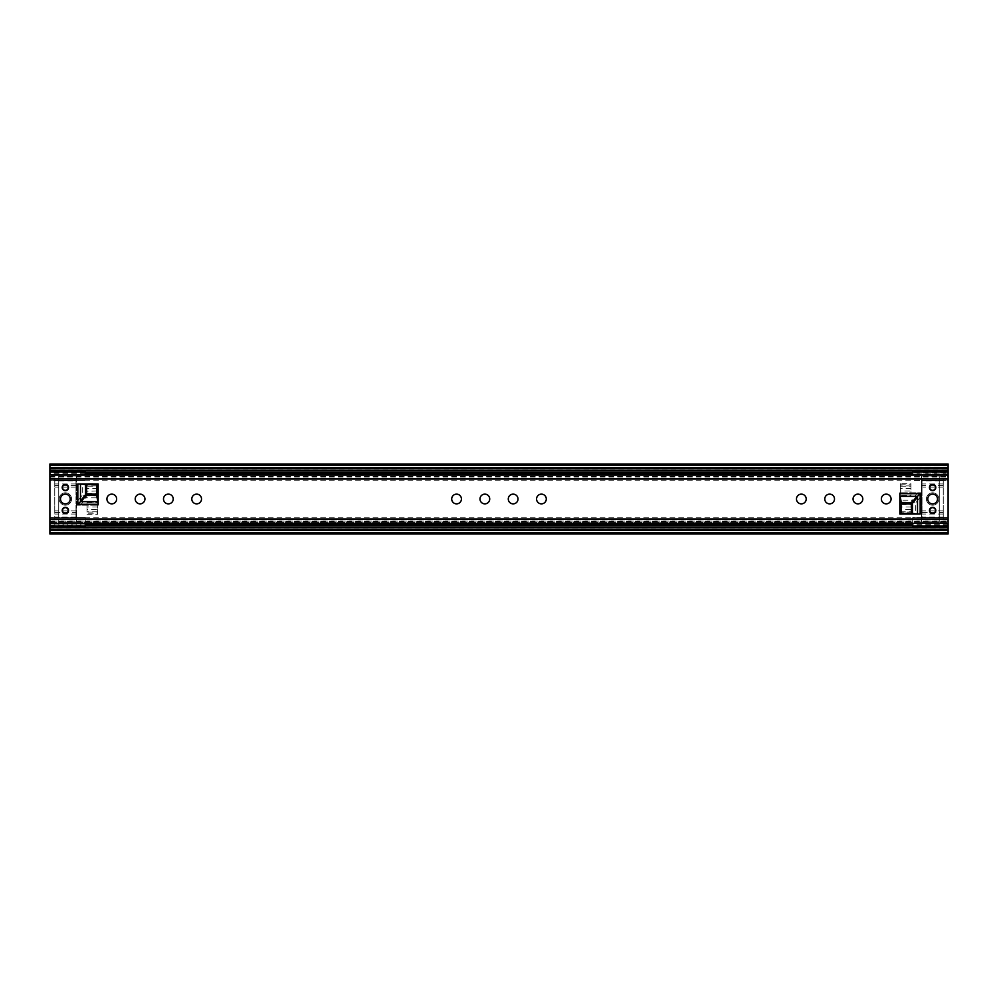 <?xml version="1.0" encoding="UTF-8"?>
<svg xmlns="http://www.w3.org/2000/svg" width="998" height="998" viewBox="0 0 998 998"><rect width="100%" height="100%" fill="white"/><g stroke="black" fill="none" stroke-linecap="round" stroke-linejoin="round"><path stroke-width="0.75" stroke-dasharray="4.99 3.74" d="M518.012 499A4.865 4.865 0 0 0 513.147 494.135A4.865 4.865 0 0 0 508.281 499A4.865 4.865 0 0 0 513.147 503.865A4.865 4.865 0 0 0 518.012 499A4.865 4.865 0 0 0 513.147 494.135A4.865 4.865 0 0 0 508.281 499A4.865 4.865 0 0 0 513.147 503.865A4.865 4.865 0 0 0 518.012 499A4.865 4.865 0 0 0 513.147 494.135A4.865 4.865 0 0 0 508.281 499A4.865 4.865 0 0 0 513.147 503.865A4.865 4.865 0 0 0 518.012 499M546.293 499A4.865 4.865 0 0 0 541.44 494.135A4.865 4.865 0 0 0 536.575 499A4.865 4.865 0 0 0 541.44 503.865A4.865 4.865 0 0 0 546.293 499A4.865 4.865 0 0 0 541.44 494.135A4.865 4.865 0 0 0 536.575 499A4.865 4.865 0 0 0 541.44 503.865A4.865 4.865 0 0 0 546.293 499A4.865 4.865 0 0 0 541.44 494.135A4.865 4.865 0 0 0 536.575 499A4.865 4.865 0 0 0 541.44 503.865A4.865 4.865 0 0 0 546.293 499M201.521 499A4.865 4.865 0 0 0 196.656 494.135A4.865 4.865 0 0 0 191.791 499A4.865 4.865 0 0 0 196.656 503.865A4.865 4.865 0 0 0 201.521 499A4.865 4.865 0 0 0 196.656 494.135A4.865 4.865 0 0 0 191.791 499A4.865 4.865 0 0 0 196.656 503.865A4.865 4.865 0 0 0 201.521 499A4.865 4.865 0 0 0 196.656 494.135A4.865 4.865 0 0 0 191.791 499A4.865 4.865 0 0 0 196.656 503.865A4.865 4.865 0 0 0 201.521 499M173.228 499A4.865 4.865 0 0 0 168.363 494.135A4.865 4.865 0 0 0 163.497 499A4.865 4.865 0 0 0 168.363 503.865A4.865 4.865 0 0 0 173.228 499A4.865 4.865 0 0 0 168.363 494.135A4.865 4.865 0 0 0 163.497 499A4.865 4.865 0 0 0 168.363 503.865A4.865 4.865 0 0 0 173.228 499A4.865 4.865 0 0 0 168.363 494.135A4.865 4.865 0 0 0 163.497 499A4.865 4.865 0 0 0 168.363 503.865A4.865 4.865 0 0 0 173.228 499M144.935 499A4.865 4.865 0 0 0 140.069 494.135A4.865 4.865 0 0 0 135.217 499A4.865 4.865 0 0 0 140.069 503.865A4.865 4.865 0 0 0 144.935 499A4.865 4.865 0 0 0 140.069 494.135A4.865 4.865 0 0 0 135.217 499A4.865 4.865 0 0 0 140.069 503.865A4.865 4.865 0 0 0 144.935 499A4.865 4.865 0 0 0 140.069 494.135A4.865 4.865 0 0 0 135.217 499A4.865 4.865 0 0 0 140.069 503.865A4.865 4.865 0 0 0 144.935 499M116.641 499A4.865 4.865 0 0 0 111.788 494.135A4.865 4.865 0 0 0 106.923 499A4.865 4.865 0 0 0 111.788 503.865A4.865 4.865 0 0 0 116.641 499A4.865 4.865 0 0 0 111.788 494.135A4.865 4.865 0 0 0 106.923 499A4.865 4.865 0 0 0 111.788 503.865A4.865 4.865 0 0 0 116.641 499A4.865 4.865 0 0 0 111.788 494.135A4.865 4.865 0 0 0 106.923 499A4.865 4.865 0 0 0 111.788 503.865A4.865 4.865 0 0 0 116.641 499M862.783 499A4.865 4.865 0 0 0 857.931 494.135A4.865 4.865 0 0 0 853.065 499A4.865 4.865 0 0 0 857.931 503.865A4.865 4.865 0 0 0 862.783 499A4.865 4.865 0 0 0 857.931 494.135A4.865 4.865 0 0 0 853.065 499A4.865 4.865 0 0 0 857.931 503.865A4.865 4.865 0 0 0 862.783 499A4.865 4.865 0 0 0 857.931 494.135A4.865 4.865 0 0 0 853.065 499A4.865 4.865 0 0 0 857.931 503.865A4.865 4.865 0 0 0 862.783 499M891.077 499A4.865 4.865 0 0 0 886.212 494.135A4.865 4.865 0 0 0 881.359 499A4.865 4.865 0 0 0 886.212 503.865A4.865 4.865 0 0 0 891.077 499A4.865 4.865 0 0 0 886.212 494.135A4.865 4.865 0 0 0 881.359 499A4.865 4.865 0 0 0 886.212 503.865A4.865 4.865 0 0 0 891.077 499A4.865 4.865 0 0 0 886.212 494.135A4.865 4.865 0 0 0 881.359 499A4.865 4.865 0 0 0 886.212 503.865A4.865 4.865 0 0 0 891.077 499M834.503 499A4.865 4.865 0 0 0 829.637 494.135A4.865 4.865 0 0 0 824.772 499A4.865 4.865 0 0 0 829.637 503.865A4.865 4.865 0 0 0 834.503 499A4.865 4.865 0 0 0 829.637 494.135A4.865 4.865 0 0 0 824.772 499A4.865 4.865 0 0 0 829.637 503.865A4.865 4.865 0 0 0 834.503 499A4.865 4.865 0 0 0 829.637 494.135A4.865 4.865 0 0 0 824.772 499A4.865 4.865 0 0 0 829.637 503.865A4.865 4.865 0 0 0 834.503 499M806.209 499A4.865 4.865 0 0 0 801.344 494.135A4.865 4.865 0 0 0 796.479 499A4.865 4.865 0 0 0 801.344 503.865A4.865 4.865 0 0 0 806.209 499A4.865 4.865 0 0 0 801.344 494.135A4.865 4.865 0 0 0 796.479 499A4.865 4.865 0 0 0 801.344 503.865A4.865 4.865 0 0 0 806.209 499A4.865 4.865 0 0 0 801.344 494.135A4.865 4.865 0 0 0 796.479 499A4.865 4.865 0 0 0 801.344 503.865A4.865 4.865 0 0 0 806.209 499M489.719 499A4.865 4.865 0 0 0 484.853 494.135A4.865 4.865 0 0 0 479.988 499A4.865 4.865 0 0 0 484.853 503.865A4.865 4.865 0 0 0 489.719 499A4.865 4.865 0 0 0 484.853 494.135A4.865 4.865 0 0 0 479.988 499A4.865 4.865 0 0 0 484.853 503.865A4.865 4.865 0 0 0 489.719 499A4.865 4.865 0 0 0 484.853 494.135A4.865 4.865 0 0 0 479.988 499A4.865 4.865 0 0 0 484.853 503.865A4.865 4.865 0 0 0 489.719 499M461.425 499A4.865 4.865 0 0 0 456.56 494.135A4.865 4.865 0 0 0 451.707 499A4.865 4.865 0 0 0 456.56 503.865A4.865 4.865 0 0 0 461.425 499A4.865 4.865 0 0 0 456.56 494.135A4.865 4.865 0 0 0 451.707 499A4.865 4.865 0 0 0 456.56 503.865A4.865 4.865 0 0 0 461.425 499A4.865 4.865 0 0 0 456.56 494.135A4.865 4.865 0 0 0 451.707 499A4.865 4.865 0 0 0 456.56 503.865A4.865 4.865 0 0 0 461.425 499M58.745 475.659L58.745 522.341L76.597 522.341L76.597 475.659L58.745 475.659L58.745 522.341L76.597 522.341L76.597 475.659L58.745 475.659M921.404 475.659L921.404 522.341L939.255 522.341L939.255 475.659L921.404 475.659L921.404 522.341L939.255 522.341L939.255 475.659L921.404 475.659M948.1 463.995L948.1 529.626L948.1 526.994L912.733 526.994M49.9 463.995L49.9 530.824L49.9 517.563L58.745 517.563L58.745 476.009L58.745 521.991L58.745 517.563L76.422 517.563L76.422 521.991L58.745 521.991L76.422 521.991L76.422 476.009L58.745 476.009L76.422 476.009L76.422 480.437L49.9 480.437L49.9 471.854L49.9 475.609L948.1 475.609L948.1 474.586L912.733 474.586M900.358 502.543L910.974 502.543L910.974 504.564L900.358 504.564L900.358 502.543L900.358 514.269L910.974 514.032M900.358 504.564L900.358 502.119M901.144 502.119L910.974 502.119L910.974 509.367L900.358 509.367M900.358 511.824L910.974 511.824L910.974 504.564M910.974 509.367L910.974 514.269M900.358 495.881L910.974 495.881L910.974 493.686L900.358 493.686L900.358 483.731L910.974 483.731L910.974 490.979L900.358 490.979L900.358 493.436L910.974 493.436L910.974 486.176L900.358 486.176L900.358 490.979M910.974 490.979L910.974 495.881M87.026 484.155L97.642 484.155L97.642 486.176L87.026 486.176L87.026 484.155L87.026 495.881L96.856 495.881M87.026 491.253L87.026 483.731L97.642 483.731L97.642 490.979L87.026 491.253M87.026 493.436L97.642 493.436L97.642 486.176M97.642 490.979L97.642 495.881M87.026 514.269L97.642 514.269L97.642 512.074L87.026 512.074L87.026 502.119L97.642 502.119L97.642 509.367L87.026 509.367L87.026 511.824L97.642 511.824L97.642 504.564L87.026 504.564L87.026 509.367M97.642 509.367L97.642 514.269M85.267 471.006L49.9 471.006L49.9 465.505L49.9 473.015L49.9 470.145L948.1 470.145L948.1 524.985L912.733 524.985M49.9 465.505L948.1 465.505L948.1 473.015L912.733 473.015M948.1 465.505L948.1 480.437L912.733 480.437L921.578 480.437L921.578 521.991L921.578 517.563L912.733 517.563L912.733 527.555M49.9 468.374L49.9 467.526L49.9 468.374L948.1 468.374L49.9 468.374M85.267 473.015L49.9 473.015L49.9 524.985L85.267 524.985M49.9 534.005L49.9 532.495L948.1 532.495L948.1 527.855L49.9 527.855L49.9 532.495L49.9 529.626L948.1 529.626L948.1 534.005M49.9 532.495L49.9 529.626L948.1 529.626L948.1 532.495M900.358 486.176L900.358 493.436M900.358 484.155L910.974 484.155L910.974 495.457L900.358 495.457M97.642 484.155L97.642 495.457L87.026 495.457M87.026 504.564L87.026 511.824M87.026 502.543L97.642 502.543L97.642 513.845L87.026 513.845M910.974 502.543L910.974 513.845L900.358 513.845M910.974 511.824L910.974 513.845M97.642 502.543L97.642 504.564M97.642 511.824L97.642 513.845M87.026 486.176L87.026 490.979M97.642 493.436L97.642 495.457M910.974 484.155L910.974 486.176M910.974 493.436L910.974 495.457M910.974 502.119L910.974 512.074L901.331 512.074M910.974 513.409L910.974 512.074M900.358 483.731L900.358 493.686M910.974 483.731L910.974 493.686M87.026 495.881L87.026 484.591M87.026 502.119L87.026 512.074M97.642 502.119L97.642 512.074M912.733 474.349L946.329 474.349L948.1 477.506L948.1 526.146L948.1 517.563L921.578 517.563L921.578 480.437L948.1 480.437L948.1 474.686M948.1 527.555L948.1 517.563L912.733 517.563L912.733 523.414M912.733 471.006L912.733 474.686M948.1 524.062L912.733 524.062M948.1 523.863L912.733 523.863M939.255 521.991L921.578 521.991L939.255 521.991L939.255 476.009L921.578 476.009L939.255 476.009L939.255 521.991M948.1 474.137L912.733 474.137M948.1 473.938L912.733 473.938M85.267 523.414L85.267 517.563L76.422 517.563L76.422 480.437L85.267 480.437L49.9 480.437L49.9 470.445M85.267 526.994L85.267 517.563L49.9 517.563L49.9 526.146L49.9 521.368L51.671 523.651L85.267 523.651M85.267 470.445L85.267 474.586M85.267 524.062L49.9 524.062M85.267 523.863L49.9 523.863M85.267 474.137L49.9 474.137M85.267 473.938L49.9 473.938M65.369 513.334A2.844 2.844 0 0 1 62.525 510.489A2.844 2.844 0 0 1 65.369 507.645A2.844 2.844 0 0 1 68.213 510.489A2.844 2.844 0 0 1 65.369 513.334M65.369 490.355A2.844 2.844 0 0 1 62.525 487.511A2.844 2.844 0 0 1 65.369 484.666A2.844 2.844 0 0 1 68.213 487.511A2.844 2.844 0 0 1 65.369 490.355M65.369 503.865A4.865 4.865 0 0 1 60.504 499A4.865 4.865 0 0 1 65.369 494.135A4.865 4.865 0 0 1 70.234 499A4.865 4.865 0 0 1 65.369 503.865M932.631 507.645A2.844 2.844 0 0 0 929.787 510.489A2.844 2.844 0 0 0 932.631 513.334A2.844 2.844 0 0 0 935.475 510.489A2.844 2.844 0 0 0 932.631 507.645M932.631 484.666A2.844 2.844 0 0 0 929.787 487.511A2.844 2.844 0 0 0 932.631 490.355A2.844 2.844 0 0 0 935.475 487.511A2.844 2.844 0 0 0 932.631 484.666M932.631 494.135A4.865 4.865 0 0 0 927.766 499A4.865 4.865 0 0 0 932.631 503.865A4.865 4.865 0 0 0 937.496 499A4.865 4.865 0 0 0 932.631 494.135M899.834 493.698L899.834 496.343L899.834 492.812L921.042 492.812L921.042 514.032L917.511 514.032L917.511 496.343L899.834 496.343L899.834 514.032L920.168 514.032M49.9 477.506L51.671 475.597L51.671 474.349L49.9 475.722L49.9 522.391L948.1 522.391L948.1 520.494L946.329 522.403L946.329 523.651L948.1 522.278M98.166 504.302L98.166 501.657L98.166 505.188L76.958 505.188L76.958 483.968L80.489 483.968L80.489 501.657L98.166 501.657L98.166 483.968L77.832 483.968M49.9 475.722L49.9 478.329L948.1 478.329L948.1 475.609L948.1 476.632L946.329 474.349M49.9 517.825L948.1 517.825L948.1 519.671L49.9 519.671L49.9 517.825L49.9 522.278M912.733 523.651L946.329 523.651M948.1 517.825L948.1 520.494M948.1 477.506L948.1 475.722M51.671 474.349L85.267 474.349M51.671 523.651L49.9 520.494M921.042 514.032L917.511 514.032L921.042 514.107L921.042 492.812L899.834 492.812L899.834 496.343L899.61 492.812L901.269 500.135L901.331 513.409L912.471 513.446M901.331 503.366L911.76 503.366L911.76 500.135L901.269 500.135L901.269 502.718M921.042 514.107L915.303 513.446L915.303 503.366L921.042 496.181M917.624 492.812L911.76 500.135A4.416 2.832 -141.3 0 1 915.303 503.366L911.76 503.366L911.76 513.409M76.958 483.968L80.489 483.968L76.958 483.893L76.958 505.188L98.166 505.188L98.166 501.657L98.39 505.188L96.731 497.865L96.669 484.591L85.529 484.554M96.669 494.634L86.24 494.634L86.24 484.591M80.376 505.188L86.24 497.865A4.416 2.832 38.7 0 1 82.697 494.634L86.24 494.634L86.24 497.865L96.731 497.865L96.731 495.282M76.958 483.893L82.697 484.554L82.697 494.634L76.958 501.819M932.631 492.812A6.188 6.188 0 0 0 926.443 499A6.188 6.188 0 0 0 932.631 505.188A6.188 6.188 0 0 0 938.819 499A6.188 6.188 0 0 0 932.631 492.812A6.188 6.188 0 0 0 926.443 499A6.188 6.188 0 0 0 932.631 505.188A6.188 6.188 0 0 0 938.819 499A6.188 6.188 0 0 0 932.631 492.812M932.631 491.041A3.53 3.53 0 0 0 936.161 487.511A3.53 3.53 0 0 0 932.631 483.968A3.53 3.53 0 0 0 929.088 487.511A3.53 3.53 0 0 0 932.631 491.041A3.53 3.53 0 0 0 936.161 487.511A3.53 3.53 0 0 0 932.631 483.968A3.53 3.53 0 0 0 929.088 487.511A3.53 3.53 0 0 0 932.631 491.041M932.631 514.032A3.53 3.53 0 0 0 936.161 510.489A3.53 3.53 0 0 0 932.631 506.959A3.53 3.53 0 0 0 929.088 510.489A3.53 3.53 0 0 0 932.631 514.032A3.53 3.53 0 0 0 936.161 510.489A3.53 3.53 0 0 0 932.631 506.959A3.53 3.53 0 0 0 929.088 510.489A3.53 3.53 0 0 0 932.631 514.032M922.015 519.072L943.235 519.072L943.235 512.61L922.015 512.61L922.015 519.072L922.015 478.928L922.015 512.61M943.235 512.61L943.235 480.886L922.015 480.886M943.235 519.072L943.235 478.928L943.235 480.699L922.015 480.437M943.235 478.928L922.015 478.928M943.235 517.563L922.015 517.563M65.369 492.812A6.188 6.188 0 0 0 59.181 499A6.188 6.188 0 0 0 65.369 505.188A6.188 6.188 0 0 0 71.557 499A6.188 6.188 0 0 0 65.369 492.812A6.188 6.188 0 0 0 59.181 499A6.188 6.188 0 0 0 65.369 505.188A6.188 6.188 0 0 0 71.557 499A6.188 6.188 0 0 0 65.369 492.812M65.369 491.041A3.53 3.53 0 0 0 68.912 487.511A3.53 3.53 0 0 0 65.369 483.968A3.53 3.53 0 0 0 61.839 487.511A3.53 3.53 0 0 0 65.369 491.041A3.53 3.53 0 0 0 68.912 487.511A3.53 3.53 0 0 0 65.369 483.968A3.53 3.53 0 0 0 61.839 487.511A3.53 3.53 0 0 0 65.369 491.041M65.369 514.032A3.53 3.53 0 0 0 68.912 510.489A3.53 3.53 0 0 0 65.369 506.959A3.53 3.53 0 0 0 61.839 510.489A3.53 3.53 0 0 0 65.369 514.032A3.53 3.53 0 0 0 68.912 510.489A3.53 3.53 0 0 0 65.369 506.959A3.53 3.53 0 0 0 61.839 510.489A3.53 3.53 0 0 0 65.369 514.032M54.765 519.072L75.985 519.072L75.985 512.61L54.765 512.61L54.765 519.072L54.765 478.928L54.765 512.61M75.985 512.61L75.985 480.886L54.765 480.886M75.985 519.072L75.985 478.928L75.985 480.699L54.765 480.437M75.985 478.928L54.765 478.928M75.985 517.563L54.765 517.563M912.733 473.726L85.267 473.726M912.733 524.274L85.267 524.274M910.974 507.021L900.358 507.021M97.642 507.021L87.026 507.021M97.642 488.633L87.026 488.633M910.974 488.633L900.358 488.633M910.974 504.314L901.331 504.314M910.974 485.926L900.358 485.926M96.669 493.686L87.026 493.686M96.669 485.926L87.026 485.926M97.642 504.314L87.026 504.314M948.1 526.046L912.733 526.046M948.1 525.834L912.733 525.834M948.1 529.738L912.733 529.738M948.1 468.262L912.733 468.262M948.1 470.445L912.733 470.445M948.1 472.166L912.733 472.166M948.1 471.954L912.733 471.954M85.267 526.046L49.9 526.046M85.267 525.834L49.9 525.834M85.267 527.555L49.9 527.555M85.267 529.738L49.9 529.738M85.267 468.262L49.9 468.262M85.267 472.166L49.9 472.166M85.267 471.954L49.9 471.954M49.9 518.997L948.1 518.997M49.9 479.003L948.1 479.003M51.671 522.403L946.329 522.403M946.329 475.597L51.671 475.597M50.075 476.894L947.925 476.894M947.925 521.106L50.075 521.106M943.235 514.045L922.015 514.045M943.235 483.955L922.015 483.955M943.235 485.39L922.015 485.39M943.235 517.114L922.015 517.114M943.235 510.864L922.015 510.864M943.235 487.136L922.015 487.136M75.985 514.045L54.765 514.045M75.985 483.955L54.765 483.955M75.985 485.39L54.765 485.39M75.985 517.114L54.765 517.114M75.985 510.864L54.765 510.864M75.985 487.136L54.765 487.136M49.9 530.474L948.1 530.474M49.9 467.526L948.1 467.526M948.1 526.146L912.733 526.146M948.1 523.314L912.733 523.314M948.1 530.824L912.733 530.824M948.1 467.176L912.733 467.176M948.1 471.854L912.733 471.854M85.267 526.146L49.9 526.146M85.267 523.314L49.9 523.314M85.267 530.824L49.9 530.824M85.267 467.176L49.9 467.176M85.267 474.686L49.9 474.686M85.267 471.854L49.9 471.854M49.9 476.632L948.1 476.632M49.9 521.368L948.1 521.368M49.9 480.175L948.1 480.175M49.9 478.117L948.1 478.117M49.9 519.883L948.1 519.883M943.235 480.699L922.015 480.699M943.235 517.301L922.015 517.301M75.985 480.699L54.765 480.699M75.985 517.301L54.765 517.301"/><path stroke-width="1.5" d="M49.9 468.349L49.9 463.995L948.1 463.995L948.1 471.006L49.9 471.006L49.9 468.349M901.331 504.314L900.358 504.314L900.358 502.119L901.144 502.119M96.856 495.881L97.642 495.881L97.642 493.686L96.669 493.686M49.9 532.495L948.1 532.495L948.1 534.005L49.9 534.005L49.9 526.994L948.1 526.994L948.1 471.006M49.9 529.14L948.1 529.14L948.1 526.994M948.1 529.14L948.1 530.375L49.9 530.375M948.1 532.495L948.1 530.375M900.358 514.032L900.358 504.314M910.974 514.032L910.974 513.409M87.026 483.968L87.026 484.591M97.642 483.968L97.642 493.686M912.733 474.586L912.733 471.006M912.733 526.994L912.733 523.414M85.267 526.994L85.267 523.414M85.267 474.586L85.267 471.006M49.9 526.994L49.9 471.006M201.521 499A4.865 4.865 0 0 0 196.656 494.135A4.865 4.865 0 0 0 191.791 499A4.865 4.865 0 0 0 196.656 503.865A4.865 4.865 0 0 0 201.521 499M173.228 499A4.865 4.865 0 0 0 168.363 494.135A4.865 4.865 0 0 0 163.497 499A4.865 4.865 0 0 0 168.363 503.865A4.865 4.865 0 0 0 173.228 499M144.935 499A4.865 4.865 0 0 0 140.069 494.135A4.865 4.865 0 0 0 135.217 499A4.865 4.865 0 0 0 140.069 503.865A4.865 4.865 0 0 0 144.935 499M116.641 499A4.865 4.865 0 0 0 111.788 494.135A4.865 4.865 0 0 0 106.923 499A4.865 4.865 0 0 0 111.788 503.865A4.865 4.865 0 0 0 116.641 499M65.369 513.334A2.844 2.844 0 0 1 62.525 510.489A2.844 2.844 0 0 1 65.369 507.645A2.844 2.844 0 0 1 68.213 510.489A2.844 2.844 0 0 1 65.369 513.334M65.369 490.355A2.844 2.844 0 0 1 62.525 487.511A2.844 2.844 0 0 1 65.369 484.666A2.844 2.844 0 0 1 68.213 487.511A2.844 2.844 0 0 1 65.369 490.355M65.369 503.865A4.865 4.865 0 0 1 60.504 499A4.865 4.865 0 0 1 65.369 494.135A4.865 4.865 0 0 1 70.234 499A4.865 4.865 0 0 1 65.369 503.865M518.012 499A4.865 4.865 0 0 0 513.147 494.135A4.865 4.865 0 0 0 508.281 499A4.865 4.865 0 0 0 513.147 503.865A4.865 4.865 0 0 0 518.012 499M546.293 499A4.865 4.865 0 0 0 541.44 494.135A4.865 4.865 0 0 0 536.575 499A4.865 4.865 0 0 0 541.44 503.865A4.865 4.865 0 0 0 546.293 499M862.783 499A4.865 4.865 0 0 0 857.931 494.135A4.865 4.865 0 0 0 853.065 499A4.865 4.865 0 0 0 857.931 503.865A4.865 4.865 0 0 0 862.783 499M891.077 499A4.865 4.865 0 0 0 886.212 494.135A4.865 4.865 0 0 0 881.359 499A4.865 4.865 0 0 0 886.212 503.865A4.865 4.865 0 0 0 891.077 499M932.631 507.645A2.844 2.844 0 0 0 929.787 510.489A2.844 2.844 0 0 0 932.631 513.334A2.844 2.844 0 0 0 935.475 510.489A2.844 2.844 0 0 0 932.631 507.645M932.631 484.666A2.844 2.844 0 0 0 929.787 487.511A2.844 2.844 0 0 0 932.631 490.355A2.844 2.844 0 0 0 935.475 487.511A2.844 2.844 0 0 0 932.631 484.666M932.631 494.135A4.865 4.865 0 0 0 927.766 499A4.865 4.865 0 0 0 932.631 503.865A4.865 4.865 0 0 0 937.496 499A4.865 4.865 0 0 0 932.631 494.135M834.503 499A4.865 4.865 0 0 0 829.637 494.135A4.865 4.865 0 0 0 824.772 499A4.865 4.865 0 0 0 829.637 503.865A4.865 4.865 0 0 0 834.503 499M806.209 499A4.865 4.865 0 0 0 801.344 494.135A4.865 4.865 0 0 0 796.479 499A4.865 4.865 0 0 0 801.344 503.865A4.865 4.865 0 0 0 806.209 499M489.719 499A4.865 4.865 0 0 0 484.853 494.135A4.865 4.865 0 0 0 479.988 499A4.865 4.865 0 0 0 484.853 503.865A4.865 4.865 0 0 0 489.719 499M461.425 499A4.865 4.865 0 0 0 456.56 494.135A4.865 4.865 0 0 0 451.707 499A4.865 4.865 0 0 0 456.56 503.865A4.865 4.865 0 0 0 461.425 499M920.168 493.698L920.168 514.032L899.834 514.032L899.834 493.698L920.168 493.698L917.511 496.343L917.511 514.032L912.471 513.446L912.471 503.366L917.511 497.066M77.832 504.302L77.832 483.968L98.166 483.968L98.166 504.302L77.832 504.302L80.489 501.657L80.489 483.968L85.529 484.554L85.529 494.634L80.489 500.934M85.267 523.651L912.733 523.651M85.267 474.349L912.733 474.349M916.863 496.343L911.76 502.718L912.471 503.366L911.76 503.366L911.76 513.409L912.471 513.446M901.269 502.718L901.331 503.366L911.76 503.366L911.76 502.718L901.269 502.718L899.834 496.343L917.511 496.343M901.331 503.366L901.331 513.409L911.76 513.409M81.137 501.657L86.24 495.282L85.529 494.634L86.24 494.634L86.24 484.591L85.529 484.554M96.731 495.282L96.669 494.634L86.24 494.634L86.24 495.282L96.731 495.282L98.166 501.657L80.489 501.657M96.669 494.634L96.669 484.591L86.24 484.591M49.9 467.625L948.1 467.625M85.267 473.726L912.733 473.726M85.267 524.274L912.733 524.274M948.1 468.86L49.9 468.86M85.267 524.985L912.733 524.985M85.267 473.015L912.733 473.015M49.9 465.505L948.1 465.505M901.331 512.074L900.358 512.074M97.642 485.926L96.669 485.926M948.1 526.083L912.733 526.083M948.1 526.42L912.733 526.42M948.1 471.58L912.733 471.58M948.1 471.917L912.733 471.917M85.267 526.083L49.9 526.083M85.267 526.42L49.9 526.42M85.267 471.58L49.9 471.58M85.267 471.917L49.9 471.917M49.9 479.003L948.1 479.003M49.9 518.997L948.1 518.997M49.9 474.586L948.1 474.586M49.9 523.414L948.1 523.414"/></g></svg>
